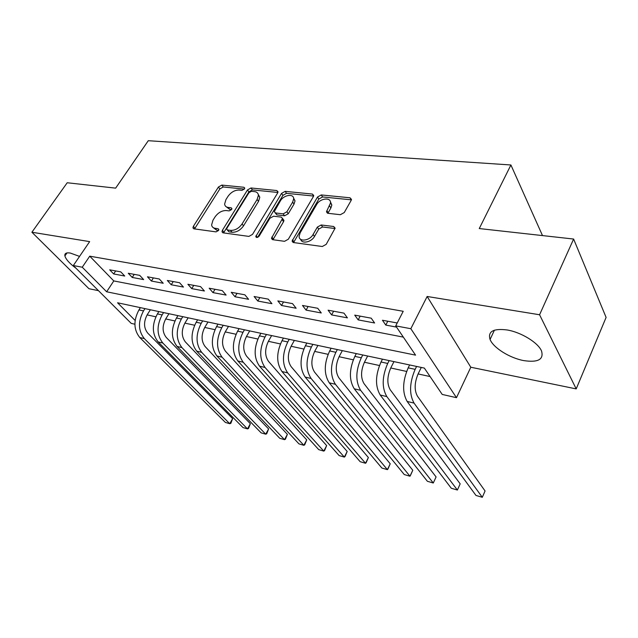 <?xml version="1.0" encoding="UTF-8"?>
<svg xmlns="http://www.w3.org/2000/svg" width="638" height="638" viewBox="0 0 638 638"><rect width="100%" height="100%" fill="white"/><g stroke="black" fill="none" stroke-linecap="round" stroke-linejoin="round"><path stroke-width="0.96" d="M244.442 188.952L244.721 188.043L243.915 187.277L221.833 185.092L218.427 187.03L193.378 226.331L192.947 227.854L193.992 228.843L216.059 231.881L218.531 230.485L218.826 229.457L218.044 228.691L215.142 228.3C213.06 227.957 211.88 226.833 211.617 224.919L212.972 220.214L215.078 216.864C218.196 212.598 221.92 210.492 226.259 210.548L229.162 210.899L231.618 209.511L231.905 208.538L231.108 207.773L228.213 207.438C226.059 207.119 224.863 205.994 224.624 204.04L225.94 199.614L228.013 196.329C231.068 192.142 234.768 190.044 239.098 190.044L242.001 190.339L244.442 188.952M507.098 329.958C493.334 328.267 487.655 331.449 490.072 339.488C493.326 347.798 509.714 358.038 523.766 360.606C538.017 362.719 543.943 359.521 541.526 350.996C538.161 342.67 521.094 332.215 507.098 329.958M79.559 256.404L70.292 253.047C66.256 252.425 64.462 253.39 64.901 255.958C65.921 259.419 69.654 263.542 76.097 268.327M340.381 214.703L344.249 212.558L351.147 200.42L351.482 199.399L350.007 197.788L321.249 194.941L317.509 197.022L292.084 241.068L293.448 242.544L322.278 246.515L326.193 244.362L335.125 228.141L333.666 226.498L321.185 224.983L317.341 227.104L313.099 234.465C309.685 240.949 298.68 242.209 299.142 236.132L300.171 232.782L316.639 204.559C320.021 198.187 331.17 196.879 330.5 203.004L326.481 211.76L327.908 213.299L340.381 214.703M573.618 239.043L606.1 317.405L576.21 388.901L539.581 314.757L573.618 239.043L479.266 228.556L510.91 164.979L148.279 140.703L115.653 188.138L67.213 182.755L31.9 232.232L89.647 241.619L73.314 265.544L82.254 267.218L89.743 256.173L403.216 311.288L395.719 325.882L410.832 328.714L456.481 397.689L442.206 394.428L424.342 368.086L117.559 302.779L135.128 320.467M539.581 314.757L427.149 296.479L410.832 328.714M277.626 193.003L278.009 191.767L276.756 190.531L250.989 187.979L247.488 189.957L222.415 230.27L221.992 231.738L223.125 232.854L248.892 236.403L252.544 234.361L277.626 193.003M285.162 191.36L312.365 194.056L313.721 195.467L313.362 196.608L288.328 239.218L284.54 241.316L272.745 239.689L271.453 238.333L282.53 218.459L281.238 217.111L273.59 216.202L269.922 218.244L259.211 236.036C257.616 237.719 256.468 237.894 255.758 236.578L281.549 193.394L285.162 191.36L286.534 193.33L313.617 196.049M31.9 232.232L88.953 288.711L98.475 290.673M120.765 271.868L109.696 269.826L113.684 273.957L124.737 276.031L120.765 271.868M139.714 275.369L128.27 273.255L132.226 277.442L143.654 279.588L139.714 275.369M159.301 278.997L147.466 276.804L151.397 281.039L163.216 283.264L159.301 278.997M179.573 282.738L167.331 280.481L171.231 284.763L183.457 287.068L179.573 282.738M200.563 286.621L187.883 284.277L191.743 288.623L204.407 291L200.563 286.621M222.311 290.641L209.168 288.216L212.988 292.619L226.107 295.075L222.311 290.641M244.856 294.812L231.235 292.292L235.007 296.75L248.597 299.302L244.856 294.812M268.239 299.134L254.107 296.518L257.824 301.04L271.924 303.688L268.239 299.134M292.515 303.624L277.841 300.913L281.502 305.49L296.136 308.242L292.515 303.624M317.74 308.282L302.492 305.466L306.081 310.108L321.281 312.963L317.74 308.282M343.954 313.13L328.099 310.204L331.616 314.909L347.423 317.876L343.954 313.13M371.228 318.179L354.736 315.124L358.165 319.893L374.602 322.98L371.228 318.179M89.743 256.173L113.795 280.927L403.344 337.127M397.211 322.98L382.449 320.252L385.783 325.085L396.549 327.111M147.131 314.893L155.847 316.791M165.713 318.944L174.908 320.946M184.9 323.123L194.598 325.236M204.726 327.446L214.966 329.679M225.222 331.912L236.028 334.264M246.428 336.529L257.832 339.017M268.375 341.314L280.417 343.938M291.103 346.267L303.816 349.042M314.654 351.402L328.091 354.329M339.081 356.722L353.277 359.816M364.426 362.248L379.435 365.518M390.743 367.982L406.613 371.444M418.089 373.94L430.084 376.556M139.594 307.468L140.153 308.042M542.499 235.581L510.91 164.979M427.149 296.479L470.804 367.233L576.21 388.901M470.804 367.233L456.481 397.689M134.881 324.224L131.229 323.386L73.314 265.544M82.254 267.218L106.642 291.781L415.561 355.143L395.719 325.882M113.795 280.927L106.642 291.781M113.684 273.957L115.677 270.927M132.226 277.442L134.235 274.356M151.397 281.039L153.407 277.905M171.231 284.763L173.241 281.573M191.743 288.623L193.761 285.361M212.988 292.619L215.014 289.293M235.007 296.75L237.025 293.36M257.824 301.04L259.849 297.579M281.502 305.49L283.519 301.957M306.081 310.108L308.098 306.503M331.616 314.909L333.626 311.224M358.165 319.893L360.167 316.129M385.783 325.085L387.784 321.233M226.251 206.784L229.664 209.32L228.213 207.438M231.594 209.551L229.664 209.32M213.307 227.678L216.641 230.166L215.142 228.3M218.571 230.43L216.641 230.166M244.354 189.087L223.26 186.974L219.871 188.904L194.542 228.914M277.881 192.461L252.393 189.901L248.9 191.879L223.555 232.91M251.436 191.296L248.979 192.684L226.969 228.165L226.673 229.178L227.471 229.967L230.597 230.39C235.071 230.501 238.899 228.364 242.065 223.954L257.114 199.463L258.382 195.332C258.199 193.162 256.923 191.926 254.554 191.615L251.436 191.296M227.256 229.919L228.962 231.841L227.471 229.967M258.215 194.303L259.786 197.262L258.526 201.393L243.533 225.852C240.366 230.254 236.554 232.391 232.08 232.272L228.962 231.841M283.033 219.153L283.942 220.405L283.559 221.681L272.96 239.721M257.624 237.336L282.929 195.356L281.549 193.394M292.635 202.126L293.647 198.904C293.99 193.306 283.719 194.837 280.425 200.818L274.268 211.664L275.536 212.956L283.184 213.85L286.877 211.792L292.635 202.126L294.014 204.096L295.019 200.882L293.552 197.995M275.137 212.869L276.948 214.902L275.536 212.956M294.014 204.096L288.272 213.746L284.588 215.804L276.948 214.902M286.534 193.33L282.929 195.356M330.404 201.807L331.832 205.029L330.891 207.956L327.908 213.299M300.721 239.362C301.774 244.218 311.464 242.209 314.494 236.451L313.099 234.465M333.666 226.498L335.022 228.516L322.557 226.984L318.721 229.098L314.494 236.451M350.007 197.788L351.307 199.838L322.581 196.951L318.848 199.032L293.568 242.56M150.377 309.765L147.226 314.733C143.51 321.815 143.686 327.956 147.761 333.148L232.631 418.632L230.852 423.337L229.76 423.712L144.332 338.611C138.167 330.827 137.888 321.592 143.51 310.905L144.97 308.609M232.631 418.632L229.76 423.712L225.405 422.444L139.794 337.534C133.613 329.766 133.334 320.563 138.948 309.924L140.408 307.636M168.958 313.721L165.808 318.777C162.076 325.986 162.227 332.215 166.271 337.47L250.359 423.712L248.525 428.481L247.488 428.88L162.834 343.037C156.717 335.157 156.477 325.787 162.116 314.909L163.583 312.572M250.359 423.712L247.488 428.88L243.006 427.572L158.152 341.92C152.019 334.065 151.772 324.718 157.411 313.896L158.87 311.567M188.154 317.804L184.996 322.956C181.256 330.293 181.383 336.617 185.379 341.936L268.606 428.943L266.708 433.768L265.735 434.191L181.942 347.606C175.881 339.639 175.681 330.117 181.336 319.04L182.803 316.663M268.606 428.943L265.735 434.191L261.117 432.851L177.101 346.45C171.032 338.507 170.825 329.017 176.479 317.995L177.938 315.627M207.988 322.031L204.83 327.278C201.074 334.751 201.177 341.171 205.125 346.546L287.379 434.326L285.425 439.207L284.508 439.662L201.68 352.328C195.691 344.265 195.531 334.591 201.201 323.314L202.669 320.89M287.379 434.326L284.508 439.662L279.763 438.282L196.687 351.131C190.674 343.092 190.507 333.459 196.177 322.238L197.636 319.821M228.492 326.393L225.326 331.744C221.561 339.352 221.633 345.876 225.541 351.315L306.719 439.869L304.701 444.814L303.855 445.3L222.088 357.208C216.17 349.042 216.051 339.225 221.745 327.733L223.204 325.268M306.719 439.869L303.855 445.3L298.967 443.881L216.92 355.972C210.987 347.838 210.859 338.052 216.545 326.616L218.005 324.16M249.697 330.907L246.531 336.362C242.759 344.113 242.799 350.74 246.651 356.251L326.648 445.579L324.567 450.595L323.785 451.106L243.198 362.248C237.36 353.994 237.288 344.01 242.99 332.31L244.458 329.79M326.648 445.579L323.785 451.106L318.745 449.638L237.854 360.972C231.993 352.742 231.913 342.797 237.607 331.146L239.075 328.642M271.636 335.58L268.478 341.139C264.698 349.042 264.706 355.781 268.494 361.355L347.192 451.465L345.038 456.545L344.337 457.095L265.049 367.472C259.299 359.114 259.283 348.97 264.985 337.039L266.453 334.471M347.192 451.465L344.337 457.095L339.137 455.58L259.514 366.148C253.741 357.822 253.709 347.718 259.419 335.843L260.886 333.291M294.365 340.413L291.199 346.091C287.427 354.146 287.395 360.996 291.119 366.635L368.373 457.534L366.148 462.686L365.526 463.268L287.674 372.887C282.028 364.426 282.06 354.114 287.77 341.944L289.237 339.32M368.373 457.534L365.526 463.268L360.167 461.705L281.94 371.515C276.27 363.078 276.286 352.806 281.996 340.7L283.463 338.092M317.915 345.429L314.757 351.219C310.977 359.441 310.913 366.403 314.558 372.113L390.225 463.802L387.928 469.018L387.394 469.64L311.113 378.486C305.578 369.928 305.674 359.441 311.392 347.024L312.851 344.353M390.225 463.802L387.394 469.64L381.859 468.029L305.171 377.066C299.613 368.533 299.693 358.085 305.403 345.732L306.87 343.077M342.327 350.629L339.177 356.538C335.405 364.928 335.293 372.01 338.858 377.792L412.786 470.262L410.409 475.557L409.963 476.219L335.421 384.299C330.013 375.63 330.165 364.968 335.883 352.296L337.342 349.568M412.786 470.262L409.963 476.219L404.253 474.552L329.264 382.824C323.825 374.187 323.96 363.564 329.671 350.956L331.138 348.244M367.663 356.02L364.521 362.057C360.749 370.622 360.598 377.832 364.067 383.677L436.089 476.945L433.282 483.014L360.645 390.328C355.374 381.556 355.597 370.702 361.299 357.766L362.759 354.975M436.089 476.945L433.282 483.014L427.38 481.291L354.25 388.797C348.946 380.057 349.146 369.243 354.856 356.379L356.315 353.604M393.965 361.618L390.839 367.783C387.075 376.532 386.875 383.869 390.241 389.794L460.173 483.843L457.382 490.032L386.835 396.589C381.715 387.705 382.01 376.659 387.705 363.445L389.156 360.598M457.382 490.032L451.281 488.253L380.192 395.002C375.04 386.149 375.311 375.144 381.014 362.001L382.457 359.17M421.287 367.44L418.185 373.74C414.429 382.68 414.182 390.145 417.435 396.15L485.071 490.981L482.296 497.297L414.046 403.096C409.094 394.101 409.46 382.856 415.147 369.346L416.59 366.435M482.296 497.297L475.988 495.455L407.148 401.446C402.155 392.482 402.498 381.285 408.184 367.847L409.628 364.952M244.697 188.338L243.915 187.277M218.834 229.672L218.044 228.691M231.897 208.801L231.108 207.773M194.893 228.165L193.378 226.331M219.871 188.904L218.427 187.03M223.26 186.974L221.833 185.092M223.906 232.144L222.415 230.27M248.9 191.879L247.488 189.957M252.393 189.901L250.989 187.979M277.953 192.221L276.756 190.531M232.08 232.272L230.597 230.39M243.533 225.852L242.065 223.954M258.526 201.393L257.114 199.463M313.641 195.962L312.365 194.056M273.303 238.915L271.86 236.985M283.559 221.681L282.14 219.727M257.425 237.4L256.045 235.605M284.588 215.804L283.184 213.85M288.272 213.746L286.877 211.792M328.187 212.653L326.839 210.636M330.891 207.956L329.551 205.938M318.721 229.098L317.341 227.104M322.557 226.984L321.185 224.983M293.903 241.738L292.483 239.784M318.848 199.032L317.509 197.022M322.581 196.951L321.249 194.941M138.948 309.924L143.51 310.905M139.794 337.534L144.332 338.611M157.411 313.896L162.116 314.909M158.152 341.92L162.834 343.037M176.479 317.995L181.336 319.04M177.101 346.45L181.942 347.606M196.177 322.238L201.201 323.314M196.687 351.131L201.68 352.328M216.545 326.616L221.745 327.733M216.92 355.972L222.088 357.208M237.607 331.146L242.99 332.31M237.854 360.972L243.198 362.248M259.419 335.843L264.985 337.039M259.514 366.148L265.049 367.472M281.996 340.7L287.77 341.944M281.94 371.515L287.674 372.887M305.403 345.732L311.392 347.024M305.171 377.066L311.113 378.486M329.671 350.956L335.883 352.296M329.264 382.824L335.421 384.299M354.856 356.379L361.299 357.766M354.25 388.797L360.645 390.328M381.014 362.001L387.705 363.445M380.192 395.002L386.835 396.589M408.184 367.847L415.147 369.346M407.148 401.446L414.046 403.096M490.072 339.488L494.426 330.173M64.901 255.958L66.99 252.935M193.705 228.771L192.947 227.854M222.821 232.782L221.992 231.738M259.786 197.262L258.382 195.332M272.418 239.617L271.453 238.333M283.942 220.405L282.53 218.459M256.412 237.424L255.758 236.578M295.019 200.882L293.647 198.904M327.446 213.196L326.481 211.76M331.832 205.029L330.5 203.004M293.105 242.464L292.084 241.068"/></g></svg>

